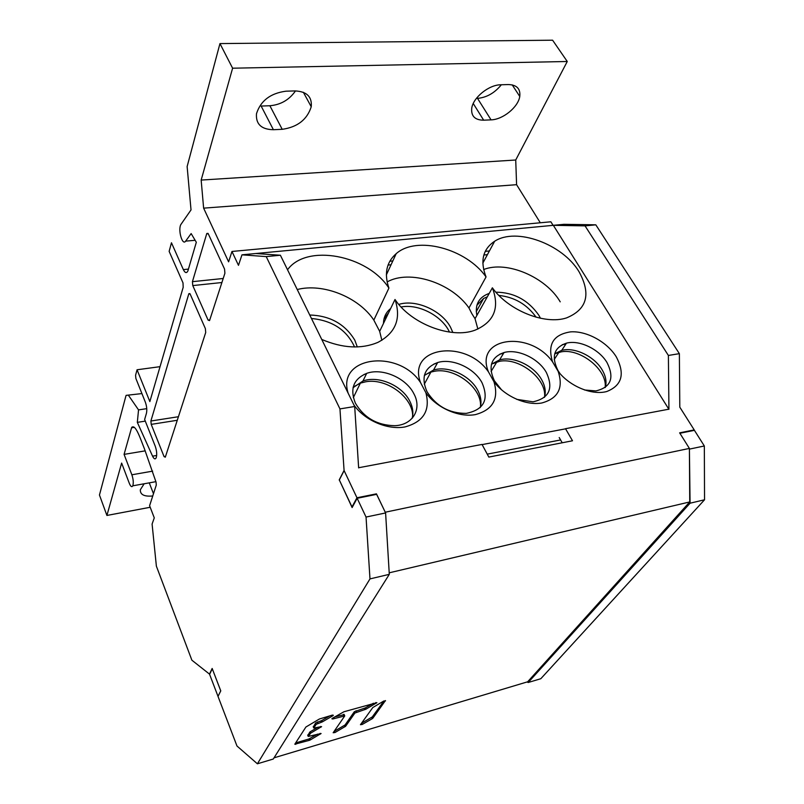 <?xml version="1.0" encoding="UTF-8"?>
<svg xmlns="http://www.w3.org/2000/svg" width="804" height="804" viewBox="0 0 804 804"><rect width="100%" height="100%" fill="white"/><g stroke="black" fill="none" stroke-linecap="round" stroke-linejoin="round"><path stroke-width="1.21" d="M364.202 374.362L366.353 374.031M434.11 363.88L437.185 363.418M500.028 354.001L503.455 353.489M562.287 344.665L565.805 344.132M554.69 353.871L561.122 351.861C580.377 348.092 607.693 370.091 605.141 387.578M424.452 375.136L430.934 372.061L434.683 371.217C455.084 367.358 482.058 387.98 480.511 406.492M353.217 387.066L360.383 383.116L365.8 381.769C387.307 377.729 414.653 398.663 412.563 417.819M491.485 364.111L499.686 361.267C519.625 357.418 546.921 379.046 544.559 397.096M311.449 318.474C332.434 320.545 346.795 330.042 354.564 346.966M476.872 305.309L483.596 298.485L487.314 296.817M498.902 295.42C514.57 297.148 526.972 304.404 536.117 317.198M383.96 319.087L388.734 312.525M401.055 306.957L402.683 306.716C419.919 304.254 442.471 316.474 449.486 332.092M383.92 700.967L372.292 716.917L361.448 723.298M373.388 703.239L365.378 707.872L354.333 711.711L345.087 724.947L334.062 731.439M344.142 714.676L334.836 716.887M318.032 727.218L310.163 731.791L307.781 735.358M317.51 734.132L308.826 739.017L295.631 742.926M329.881 715.831L321.791 720.525L315.65 722.957L313.319 726.947M540.449 318.253L538.881 315.319C528.218 300.073 513.887 292.354 495.887 292.174M489.244 293.39C478.933 297.118 474.812 304.465 476.862 315.449M287.531 269.772C306.605 243.27 367.589 255.049 388.915 288.083C383.99 273.712 386.412 262.235 396.191 253.672C416.723 235.351 466.26 248.607 486.048 276.938L468.963 307.962L471.827 313.62L475.033 318.696L492.37 287.812C499.907 307.862 494.138 321.972 475.094 330.153C451.386 339.228 411.196 324.002 395.005 299.49C401.397 318.665 395.668 332.977 377.82 342.424C361.328 349.288 342.645 348.293 321.751 339.449M560.217 301.842C545.795 277.008 506.58 260.345 483.626 269.551M357.298 346.936L354.805 340.172C345.006 324.032 329.982 315.65 309.751 315.007M452.853 332.474L450.531 327.248C441.738 310.455 415.718 298.927 398.794 304.414M390.654 308.535C385.98 312.314 383.588 317.278 383.488 323.419M369.981 578.9L257.391 763.8L273.28 759.026L389.297 574.337L369.981 578.9L366.041 517.052L357.157 498.279L352.122 507.555L339.378 480.078M357.157 498.279L376.634 494.349L385.598 512.942L389.297 574.337M689.4 448.531L690.073 503.203L528.188 682.506L527.133 681.953M560.589 439.949L487.244 454.139M605.271 387.478C606.899 381.99 605.814 376.041 602.005 369.639C594.186 356.272 574.569 346.876 561.715 350.363L554.73 353.72M544.489 397.357C546.107 391.819 545.132 385.89 541.564 379.568C533.806 365.599 513.233 355.931 499.585 359.88L491.465 364.182M480.209 407.638C481.777 402.1 480.903 396.241 477.596 390.081C469.918 375.378 448.079 365.408 433.547 370.041L424.361 375.468M412.14 418.301C413.578 412.834 412.804 407.146 409.809 401.226C402.141 385.508 378.433 375.247 362.946 381.026L353.067 387.689M358.644 467.908L354.685 406.502L339.951 408.904L344.092 470.662L339.238 480.109M565.594 428.833L482.109 444.602M195.151 240.295L185.644 241.13C182.478 246.024 177.865 230.426 180.759 224.678L191.02 209.914L187.131 166.549L219.954 43.587L552.599 40.2L567.262 61.496L515.726 160.006L516.59 184.689L540.298 222.768M679.903 433.266L694.425 430.341L704.334 445.979L704.545 499.776L540.811 678.717L528.188 682.506M595.814 224.829L585.051 225.874L553.333 225.321L563.905 224.316L595.814 224.829L679.37 353.659L679.802 407.166L694.214 429.909L693.741 430.482M516.59 184.689L203.623 208.146L228.607 261.833L231.964 251.461L550.861 221.793L553.092 225.341M515.726 160.006L201.161 180.076L232.607 68.199L567.262 61.496M491.053 119.856L483.676 120.188C474.943 120.118 470.963 116.108 471.747 108.158C473.174 97.525 488.902 84.772 500.781 84.782L508.299 84.561C516.801 84.822 520.62 88.782 519.766 96.46C518.238 107.163 502.801 119.655 491.053 119.856L477.506 98.369C486.701 97.525 494.651 92.993 501.344 84.772M285.943 91.194L294.957 90.922C306.736 91.445 312.163 96.721 311.238 106.761C307.128 119.625 297.45 127.143 282.214 129.313L273.4 129.715C261.35 129.464 255.712 124.128 256.486 113.706C260.627 100.761 270.435 93.254 285.943 91.194M203.623 208.146L201.161 180.076M231.964 251.461L238.476 265.33L241.974 254.828L255.752 253.521L280.395 255.24L354.685 406.502M668.838 409.186L553.333 225.321L255.752 253.521M679.37 353.659L668.385 355.448L585.051 225.874M668.928 409.326L668.385 355.448M348.182 393.287C336.313 356.393 398.462 348.564 420.522 382.543C406.884 346.645 465.928 338.725 488.46 371.87C474.038 337.208 529.796 329.72 552.539 361.81C547.273 344.504 553.303 334.514 570.639 331.861C586.649 330.745 607.11 341.941 616.286 356.855C625.21 373.89 622.035 385.448 606.769 391.518C592.045 395.588 569.594 386.312 558.157 371.347C563.644 387.94 558.177 398.493 541.755 402.995C526.168 405.829 504.751 396.332 493.968 381.739C499.033 398.915 492.812 409.879 475.325 414.623C458.772 417.628 436.612 407.859 425.889 392.754C430.462 410.432 423.517 421.819 405.075 426.914C387.669 430.23 364.805 420.482 353.951 405.025M486.048 276.938C479.938 261.009 482.812 249.109 494.671 241.24C516.238 227.009 562.679 244.074 579.081 271.802C591.272 294.093 587.071 309.47 566.468 317.932C544.72 325.087 508.349 310.414 492.37 287.812M339.951 408.904L266.224 256.607L241.974 254.828M145.233 450.853L124.077 454.381L131.695 427.366C135.685 423.798 140.469 439.034 144.388 448.692L156.076 482.229L156.267 485.113L149.594 505.696L154.278 517.876L152.097 524.067L156.378 566.157L191.885 660.205L209.482 674.104L212.155 668.456L220.768 690.847L218.005 696.385L236.979 746.011L257.391 763.8M124.077 454.381L131.866 474.782C133.343 479.284 133.655 482.963 132.791 485.807L155.916 481.666M150.207 507.274L106.912 515.454L121.635 463.074L129.333 483.375C130.68 486.601 131.836 487.415 132.791 485.807M106.912 515.454L99.455 495.013L125.876 396.07L126.117 395.357L141.916 393.578M160.046 366.664L137.062 369.77L135.564 375.297L135.896 378.503L145.323 402.1C146.78 406.231 147.152 409.96 146.449 413.266L144.64 419.487L155.212 446.13C156.81 450.823 157.122 454.742 156.147 457.878C155.172 459.597 153.986 459.024 152.569 456.169L137.323 422.361L138.539 409.889L128.59 395.498M137.062 369.77L149.856 401.588L183.191 287.289L183 282.887L169.141 251.371L171.463 242.768L183.342 269.601C185.02 272.978 186.518 273.46 187.855 271.048L196.317 242.265L191.151 233.582L185.644 241.13M219.954 43.587L232.607 68.199M164.066 456.622L151.212 424.371L150.881 421.015L188.85 293.711L190.206 294.184L205.362 328.585L205.713 332.494L165.312 457.185L164.066 456.622L165.584 456.36M208.286 233.833L224.557 269.079L224.909 273.239L209.553 320.605L208.095 320.103L192.779 285.581L192.427 281.671L206.708 233.763L208.286 233.833M266.224 256.607L280.395 255.24M385.598 512.942L366.041 517.052M152.75 495.967C144.258 496.761 140.117 494.681 140.328 489.757L144.167 483.767M146.76 408.653L138.539 409.889M145.293 421.125L137.323 422.361M476.39 98.41L477.506 98.369M273.4 129.715L261.139 106.058L269.883 105.746C280.727 104.801 289.259 99.857 295.49 90.912M704.545 499.776L690.073 503.203M704.334 445.979L689.721 449.054M488.46 371.87L493.968 381.739M420.522 382.543L425.889 392.754M482.018 382.734C489.234 399.568 483.958 409.779 466.209 413.387C449.225 413.417 436.14 406.161 426.964 391.628C420.824 377.277 424.391 367.579 437.667 362.534C452.27 357.931 474.249 367.971 482.018 382.734M355.398 403.176C349.7 388.925 353.458 378.986 366.684 373.368C382.252 367.619 406.12 377.96 413.869 393.739C422.231 408.824 412.975 425.095 394.764 425.698C377.207 425.326 364.081 417.829 355.398 403.176M501.585 389.88L494.359 380.744C487.857 366.554 491.083 357.147 504.038 352.524C517.746 348.594 538.459 358.343 546.288 372.363C553.745 388.382 549.323 398.201 533.032 401.819L516.691 399.347M552.539 361.81L558.157 371.347M560.006 373.599L557.936 370.483C551.142 356.554 553.986 347.439 566.458 343.147C579.362 339.68 599.101 349.157 607.01 362.564C614.678 377.91 610.96 387.357 595.854 390.925L584.488 389.98M395.005 299.49L379.669 331.348L381.87 340.313M477.877 329.067L475.033 318.696M388.915 288.083L373.83 320.103L379.669 331.348M373.83 320.103C358.785 297.209 323.027 282.817 297.239 289.53M468.963 307.962C451.567 282.757 409.708 269.199 387.106 281.933M668.918 409.176L565.514 428.693L572.498 440.773L488.822 457.084L482.028 444.441L358.634 467.737M562.207 442.773L559.202 437.537M339.258 479.817L351.991 506.942L356.966 497.766L344.062 470.481L339.258 479.817M352.514 506.832L351.991 506.942M274.033 757.83L527.635 681.802L689.742 501.937L689.4 448.421L679.631 432.843L694.214 429.909M212.256 668.787L209.603 674.365L218.025 696.385L220.758 690.917L212.286 668.777M385.307 512.329L376.443 493.847L376.101 494.46M376.443 493.847L356.966 497.766M385.297 512.208L689.4 448.421M389.206 572.82L689.742 501.937M385.417 700.585L372.855 718.203L372.192 718.726L371.629 717.439M385.538 700.847L383.679 701.098L372.805 707.53L360.443 724.705L362.272 724.434L372.192 718.726M333.157 732.745L335.007 732.524L345.64 726.243L354.906 713.027L365.951 709.178L376.895 702.656L343.931 711.761L332.585 718.193L331.881 718.796L332.796 718.977L344.745 715.932L333.157 732.745M309.841 738.574L310.384 739.891L309.369 740.333L294.797 744.223L305.912 727.007L319.379 719.017L332.464 715.078L333.379 715.269L332.665 715.882L332.343 715.118M310.384 739.891L321.097 733.499L308.233 736.444L310.716 733.117L321.59 726.625L313.771 728.022L316.213 724.303L322.354 721.871L332.665 715.882M131.554 427.788L134.439 427.336M152.659 471.144L131.866 474.782M156.669 455.476L152.569 456.169M188.498 269.099L183.342 269.601M483.676 120.188L473.244 103.525M269.883 105.746L282.214 129.313M153.484 493.716L149.263 482.852M151.212 424.371L177.272 420.281M188.759 293.962L190.025 293.832M178.428 416.723L150.881 421.015M206.708 233.763L208.186 233.642M489.415 250.948L485.254 251.371M392.824 260.938L389.809 261.25M223.21 278.486L192.427 281.671M192.779 285.581L221.904 282.526M388.041 265.079L391.056 264.757M483.847 255.019L487.415 254.647M209.794 319.902L208.095 320.103M372.292 716.917L372.855 718.203M361.72 723.148L362.272 724.434M334.464 731.228L335.007 732.524M343.851 715.761L343.288 714.434M332.484 718.253L332.796 718.977M376.161 703.279L375.83 702.535M365.378 707.872L365.951 709.178M364.936 709.62L364.363 708.314M356.041 710.726L356.604 712.042M354.906 713.027L354.333 711.711M345.087 724.947L345.64 726.243M344.986 726.766L344.434 725.469M321.791 720.525L322.354 721.871M321.309 722.314L320.746 720.977M317.369 721.962L317.932 723.298M316.213 724.303L315.65 722.957M313.238 726.635L313.801 727.972M320.886 727.218L320.575 726.474M310.163 731.791L310.716 733.117M310.063 733.65L309.51 732.323M307.711 735.057L308.264 736.384M320.414 734.082L320.113 733.369M309.369 740.333L308.826 739.017M295.339 743.378L295.741 744.373M353.328 397.608L360.383 383.116M491.103 371.448L496.892 361.85M554.217 359.488L558.941 352.293M424.271 384.222L430.934 372.061M476.259 311.61L483.596 298.485M512.218 84.882L519.766 96.46M303.389 92.309L311.238 106.761M188.85 293.711L189.875 293.601M206.819 233.472L208.015 233.371M437.667 362.534L433.547 370.041M366.684 373.368L362.946 381.026M504.038 352.524L499.585 359.88M566.458 343.147L561.715 350.363M482.822 263.139L494.671 241.24M386.352 274.898L396.191 253.672M344.072 714.354L344.635 715.671M313.208 726.685L313.771 728.022M307.681 735.117L308.233 736.444"/></g></svg>

